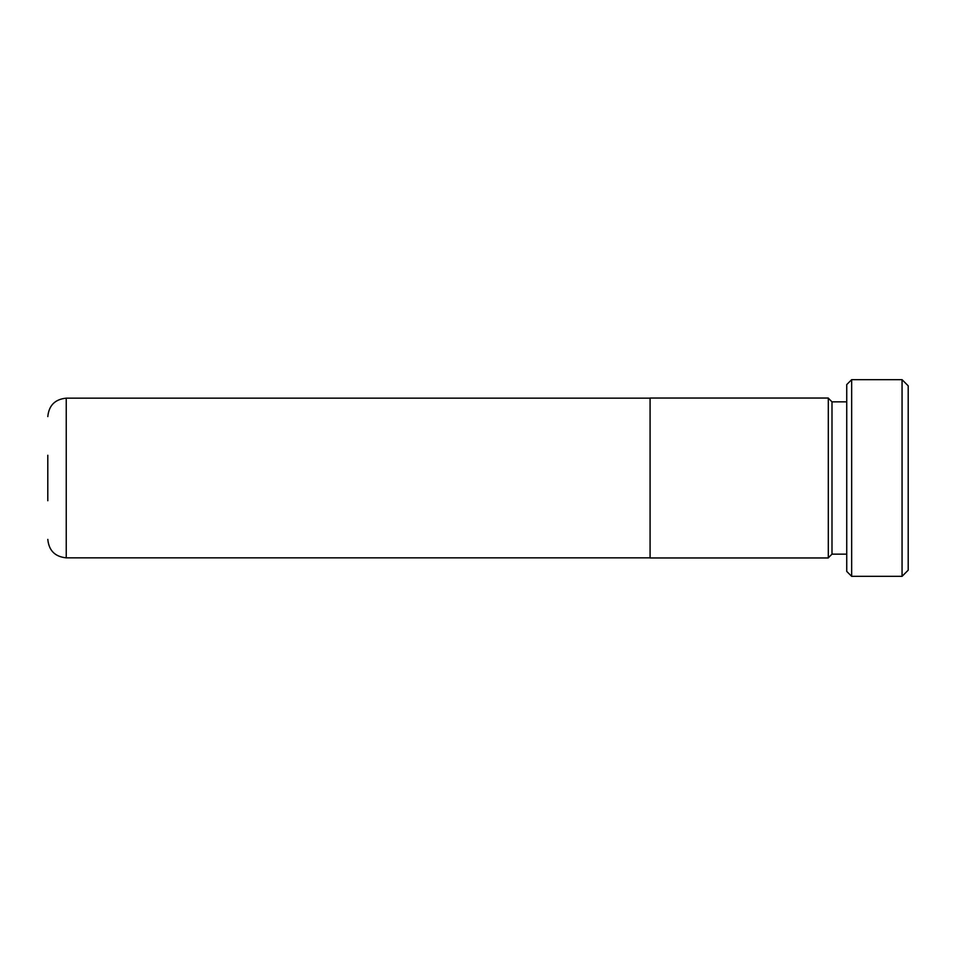 <?xml version="1.0" encoding="UTF-8"?>
<svg xmlns="http://www.w3.org/2000/svg" width="956" height="956" viewBox="0 0 956 956"><rect width="100%" height="100%" fill="white"/><g stroke="black" fill="none" stroke-linecap="round" stroke-linejoin="round"><path stroke-width="1.43" d="M47.8 500.741L47.8 455.259M650.08 478L650.08 557.957L828.302 557.957L828.302 398.043L650.08 398.043L650.08 478M902.058 379.663L908.2 385.818L908.2 570.182L902.058 576.337L902.058 379.663L851.665 379.663L851.665 576.337L846.741 571.413L846.741 384.587L851.665 379.663M846.741 401.855L831.995 401.855L831.995 554.145L828.302 557.838M650.08 398.162L66.239 398.162L66.239 557.838C55.042 556.739 48.899 550.596 47.8 539.399M650.08 557.838L66.239 557.838M831.995 554.145L846.741 554.145M902.058 576.337L851.665 576.337M831.995 401.855L828.302 398.162M66.239 398.162C55.042 399.261 48.899 405.404 47.8 416.601"/></g></svg>
